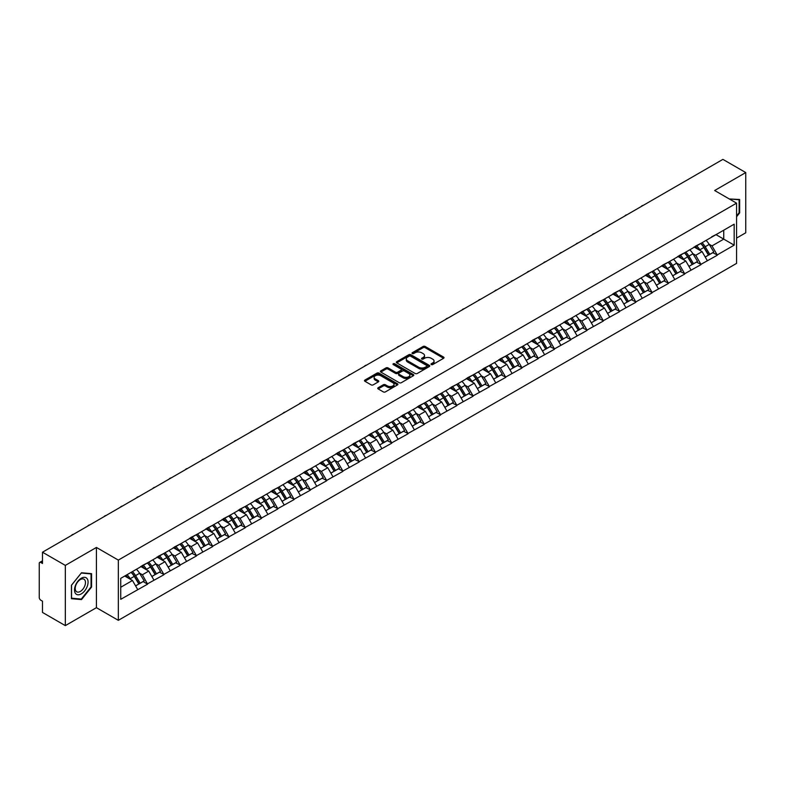 <?xml version="1.0" encoding="UTF-8"?>
<svg xmlns="http://www.w3.org/2000/svg" width="785" height="785" viewBox="0 0 785 785"><rect width="100%" height="100%" fill="white"/><g stroke="black" fill="none" stroke-linecap="round" stroke-linejoin="round"><path stroke-width="1.18" d="M431.289 364.574A1.011 0.589 0 0 0 432.721 364.574L443.603 358.284A1.452 0.834 0 0 0 444.025 357.695A1.452 0.834 0 0 0 443.603 357.106L425.166 346.46A1.452 0.834 0 0 0 423.125 346.46L412.243 352.75A1.011 0.589 0 0 0 413.675 353.574L415.079 352.759A4.631 2.679 0 0 1 421.633 352.759L423.174 353.642A4.631 2.679 0 0 1 424.528 355.536A4.631 2.679 0 0 1 423.174 357.43L421.761 358.245A1.011 0.589 0 0 0 423.193 359.069L424.606 358.254A4.631 2.679 0 0 1 431.161 358.254L432.692 359.147A4.631 2.679 0 0 1 434.056 361.041A4.631 2.679 0 0 1 432.692 362.925L431.289 363.74A1.011 0.589 0 0 0 431.289 364.574L431.289 363.74M378.164 387.731A1.452 0.834 0 0 0 377.742 388.32A1.452 0.834 0 0 0 378.164 388.909L383.335 391.901A1.452 0.834 0 0 0 385.386 391.901L397.465 384.925A1.452 0.834 0 0 0 397.897 384.326A1.452 0.834 0 0 0 397.465 383.737L379.037 373.101A1.452 0.834 0 0 0 376.986 373.101L364.907 380.077A1.452 0.834 0 0 0 364.475 380.666A1.452 0.834 0 0 0 364.907 381.255L371.148 384.866A1.452 0.834 0 0 0 373.199 384.866L378.37 381.873A1.452 0.834 0 0 0 378.792 381.284A1.452 0.834 0 0 0 378.37 380.696L375.269 378.91A3.876 2.237 0 0 1 374.141 377.32A3.876 2.237 0 0 1 376.525 375.259A3.876 2.237 0 0 1 380.754 375.74L392.883 382.746A3.876 2.237 0 0 1 394.021 384.326A3.876 2.237 0 0 1 391.627 386.397A3.876 2.237 0 0 1 387.407 385.916L385.386 384.748A1.452 0.834 0 0 0 383.335 384.748L378.164 387.731L378.164 388.909L383.335 385.945L383.335 384.748M96.418 547.449L65.332 565.396L42.488 552.208L722.906 159.375L745.75 172.563L714.664 190.51L736.565 203.158L118.329 560.097L96.418 547.449L96.418 607.678L118.329 620.327L118.329 560.097M415.186 373.513A1.452 0.834 0 0 0 417.227 373.513L429.316 366.536A1.452 0.834 0 0 0 429.738 365.947A1.452 0.834 0 0 0 429.316 365.349L410.879 354.712A1.452 0.834 0 0 0 408.838 354.712L396.749 361.689A1.452 0.834 0 0 0 396.327 362.277A1.452 0.834 0 0 0 396.749 362.866L415.186 373.513M393.619 364.789A1.011 0.589 0 0 1 394.649 364.927L394.649 363.73L413.391 374.543A1.452 0.834 0 0 1 413.813 375.142A1.452 0.834 0 0 1 413.391 375.73L401.312 382.707A1.452 0.834 0 0 1 399.261 382.707L380.823 372.061L380.823 370.883A1.452 0.834 0 0 0 380.401 371.472A1.452 0.834 0 0 0 380.823 372.061M380.823 370.883L385.994 367.89A1.452 0.834 0 0 1 388.045 367.89L395.522 372.208A1.452 0.834 0 0 0 397.573 372.208L400.998 370.226A1.452 0.834 0 0 0 401.429 369.637A1.452 0.834 0 0 0 400.998 369.048L393.216 364.554A1.011 0.589 0 0 1 394.649 363.73M118.329 620.327L736.565 263.397L736.565 203.158M131.124 572.343A9.881 5.711 -120 0 1 134.51 576.298L139.122 583.903L143.135 581.587L147.59 584.158L142.379 574.767L139.485 573.099M147.59 584.158L120.733 599.308L120.733 578.349L734.171 224.176L734.171 245.146L717.215 254.929L712.005 245.891L709.11 244.223M700.75 243.478A9.881 5.711 -120 0 1 704.135 247.432L708.747 255.037L712.76 252.721L717.215 254.929M717.215 255.292L700.946 264.329L695.726 255.292L692.831 253.624M684.481 252.868A9.881 5.711 -120 0 1 687.866 256.823L692.468 264.437L696.481 262.111L700.946 264.329M700.946 264.682L684.667 273.72L679.447 264.682L676.562 263.014M668.202 262.268A9.881 5.711 -120 0 1 671.587 266.223L676.189 273.828L680.212 271.512L684.667 273.72M684.667 274.083L668.388 283.12L663.178 274.083L660.283 272.415M651.923 271.659A9.881 5.711 -120 0 1 655.308 275.623L659.92 283.228L663.933 280.902L668.388 283.12M668.388 283.483L652.119 292.511L646.899 283.483L644.014 281.815M635.654 281.059A9.881 5.711 -120 0 1 639.039 285.014L643.641 292.619L647.664 290.303L652.119 292.511M652.119 292.874L635.84 301.911L630.63 292.874L627.735 291.206M619.375 290.45A9.881 5.711 -120 0 1 622.76 294.414L627.372 302.019L631.385 299.703L635.84 301.911M635.84 302.274L619.571 311.311L614.351 302.274L611.456 300.606M603.106 299.85A9.881 5.711 -120 0 1 606.491 303.805L611.093 311.409L615.106 309.094L619.571 311.311M619.571 311.665L603.292 320.702L598.072 311.665L595.187 309.997M586.827 309.251A9.881 5.711 -120 0 1 590.212 313.205L594.824 320.81L598.837 318.494L603.292 320.702M603.292 321.065L587.013 330.102L581.803 321.065L578.908 319.397M570.558 318.641A9.881 5.711 -120 0 1 573.933 322.596L578.545 330.21L582.558 327.885L587.013 330.102M587.013 330.465L570.744 339.493L565.524 330.465L562.639 328.787M554.279 328.042A9.881 5.711 -120 0 1 557.664 331.996L562.266 339.601L566.289 337.285L570.744 339.493M570.744 339.856L554.465 348.893L549.255 339.856L546.36 338.188M538 337.432A9.881 5.711 -120 0 1 541.385 341.397L545.997 349.001L550.01 346.676L554.465 348.893M554.465 349.256L538.196 358.284L532.976 349.256L530.081 347.588M521.731 346.833A9.881 5.711 -120 0 1 525.116 350.787L529.718 358.392L533.731 356.076L538.196 358.284M538.196 358.647L521.917 367.684L516.697 358.647L513.812 356.979M505.452 356.233A9.881 5.711 -120 0 1 508.837 360.187L513.449 367.792L517.462 365.476L521.917 367.684M521.917 368.047L505.638 377.085L500.428 368.047L497.533 366.379M489.183 365.624A9.881 5.711 -120 0 1 492.558 369.578L497.17 377.192L501.183 374.867L505.638 377.085M505.638 377.438L489.369 386.475L484.149 377.438L481.264 375.77M472.904 375.024A9.881 5.711 -120 0 1 476.289 378.978L480.891 386.583L484.914 384.267L489.369 386.475M489.369 386.838L473.09 395.875L467.88 386.838L464.985 385.17M456.625 384.414A9.881 5.711 -120 0 1 460.01 388.379L464.622 395.983L468.635 393.658L473.09 395.875M473.09 396.239L456.821 405.266L451.601 396.239L448.716 394.57M440.356 393.815A9.881 5.711 -120 0 1 443.741 397.769L448.343 405.374L452.356 403.058L456.821 405.266M456.821 405.629L440.542 414.666L435.322 405.629L432.437 403.961M424.077 403.205A9.881 5.711 -120 0 1 427.462 407.17L432.074 414.774L436.087 412.459L440.542 414.666M440.542 415.029L424.263 424.067L419.053 415.029L416.158 413.361M407.808 412.606A9.881 5.711 -120 0 1 411.183 416.56L415.795 424.165L419.808 421.849L424.263 424.067M424.263 424.42L407.994 433.457L402.774 424.42L399.889 422.752M391.529 422.006A9.881 5.711 -120 0 1 394.914 425.961L399.516 433.565L403.539 431.25L407.994 433.457M407.994 433.82L391.715 442.858L386.505 433.82L383.61 432.152M375.25 431.397A9.881 5.711 -120 0 1 378.635 435.351L383.247 442.966L387.26 440.64L391.715 442.858M391.715 443.211L375.446 452.248L370.226 443.211L367.341 441.543M358.98 440.797A9.881 5.711 -120 0 1 362.366 444.752L366.968 452.356L370.991 450.04L375.446 452.248M375.446 452.611L359.167 461.649L353.947 452.611L351.062 450.943M342.702 450.188A9.881 5.711 -120 0 1 346.087 454.152L350.699 461.757L354.712 459.431L359.167 461.649M359.167 462.012L342.888 471.039L337.678 462.012L334.783 460.344M326.432 459.588A9.881 5.711 -120 0 1 329.808 463.542L334.42 471.147L338.433 468.831L342.888 471.039M342.888 471.402L326.619 480.44L321.399 471.402L318.514 469.734M310.153 468.988A9.881 5.711 -120 0 1 313.539 472.943L318.141 480.548L322.164 478.232L326.619 480.44M326.619 480.803L310.34 489.84L305.129 480.803L302.235 479.135M293.875 478.379A9.881 5.711 -120 0 1 297.26 482.333L301.872 489.948L305.885 487.622L310.34 489.84M310.34 490.193L294.071 499.231L288.851 490.193L285.966 488.525M277.605 487.779A9.881 5.711 -120 0 1 280.991 491.734L285.593 499.338L289.616 497.023L294.071 499.231M294.071 499.594L277.792 508.631L272.572 499.594L269.687 497.925M261.326 497.17A9.881 5.711 -120 0 1 264.712 501.124L269.324 508.739L273.337 506.413L277.792 508.631M277.792 508.994L261.523 518.021L256.302 508.994L253.408 507.326M245.057 506.57A9.881 5.711 -120 0 1 248.443 510.525L253.045 518.129L257.058 515.814L261.523 518.021M261.523 518.385L245.244 527.422L240.024 518.385L237.139 516.716M228.778 515.961A9.881 5.711 -120 0 1 232.164 519.925L236.766 527.53L240.789 525.214L245.244 527.422M245.244 527.785L228.965 536.812L223.754 527.785L220.86 526.117M212.499 525.361A9.881 5.711 -120 0 1 215.885 529.316L220.497 536.92L224.51 534.605L228.965 536.812M228.965 537.176L212.696 546.213L207.475 537.176L204.591 535.507M196.23 534.762A9.881 5.711 -120 0 1 199.616 538.716L204.218 546.321L208.241 544.005L212.696 546.213M212.696 546.576L196.417 555.613L191.206 546.576L188.312 544.908M179.951 544.152A9.881 5.711 -120 0 1 183.337 548.107L187.949 555.721L191.962 553.396L196.417 555.613M196.417 555.966L180.148 565.004L174.927 555.966L172.033 554.298M163.682 553.553A9.881 5.711 -120 0 1 167.068 557.507L171.67 565.112L175.683 562.796L180.148 565.004M180.148 565.367L163.869 574.404L158.649 565.367L155.764 563.699M147.403 562.943A9.881 5.711 -120 0 1 150.789 566.907L155.391 574.512L159.414 572.187L163.869 574.404M163.869 574.767L147.59 583.795M142.065 565.671L147.59 562.835M142.379 574.767L148.738 571.087L140.711 566.456M153.958 580.125L148.738 571.087M158.335 556.271L163.869 553.445M158.649 565.367L165.017 561.697L156.98 557.056M170.227 570.724L165.017 561.697M174.613 546.88L180.148 544.044M174.927 555.966L181.286 552.297L173.259 547.655M186.506 561.334L181.286 552.297M190.892 537.48L196.417 534.644M191.206 546.576L197.565 542.896L189.528 538.265M202.785 551.933L197.565 542.896M207.161 528.079L212.696 525.253M207.475 537.176L213.844 533.506L205.807 528.864M219.054 542.543L213.844 533.506M223.44 518.689L228.965 515.853M223.754 527.785L230.113 524.105L222.086 519.474M235.333 533.143L230.113 524.105M239.71 509.288L245.244 506.462M240.024 518.385L246.392 514.715L238.355 510.073M251.602 523.742L246.392 514.715M255.988 499.898L261.523 497.062M256.302 508.994L262.661 505.314L254.634 500.673M267.881 514.352L262.661 505.314M272.267 490.497L277.792 487.671M272.572 499.594L278.94 495.924L270.903 491.282M284.16 504.951L278.94 495.924M288.537 481.097L294.071 478.271M288.851 490.193L295.219 486.523L287.182 481.882M300.429 495.561L295.219 486.523M304.815 471.707L310.34 468.871M305.129 480.803L311.488 477.123L303.461 472.491M316.708 486.16L311.488 477.123M321.085 462.306L326.619 459.48M321.399 471.402L327.767 467.732L319.73 463.091M332.977 476.77L327.767 467.732M337.364 452.916L342.888 450.08M337.678 462.012L344.036 458.332L336.009 453.701M349.256 467.369L344.036 458.332M353.642 443.515L359.167 440.689M353.947 452.611L360.315 448.941L352.279 444.3M365.535 457.969L360.315 448.941M369.912 434.125L375.446 431.289M370.226 443.211L376.594 439.541L368.558 434.9M381.804 448.578L376.594 439.541M386.191 424.724L391.715 421.888M386.505 433.82L392.863 430.141L384.836 425.509M398.083 439.178L392.863 430.141M402.46 415.324L407.994 412.498M402.774 424.42L409.142 420.75L401.106 416.109M414.352 429.787L409.142 420.75M418.739 405.933L424.263 403.097M419.053 415.029L425.411 411.35L417.385 406.718M430.631 420.387L425.411 411.35M435.018 396.533L440.542 393.707M435.322 405.629L441.69 401.959L433.654 397.318M446.91 410.987L441.69 401.959M451.287 387.142L456.821 384.307M451.601 396.239L457.969 392.559L449.933 387.918M463.179 401.596L457.969 392.559M467.566 377.742L473.09 374.916M467.88 386.838L474.238 383.168L466.202 378.527M479.458 392.196L474.238 383.168M483.835 368.351L489.369 365.516M484.149 377.438L490.517 373.768L482.481 369.127M495.727 382.805L490.517 373.768M500.114 358.951L505.638 356.115M500.428 368.047L506.786 364.368L498.76 359.736M512.006 373.405L506.786 364.368M516.393 349.551L521.917 346.725M516.697 358.647L523.065 354.977L515.029 350.336M528.285 364.014L523.065 354.977M532.662 340.16L538.196 337.324M532.976 349.256L539.344 345.577L531.308 340.945M544.554 354.614L539.344 345.577M548.941 330.76L554.465 327.934M549.255 339.856L555.613 336.186L547.577 331.545M560.833 345.214L555.613 336.186M565.21 321.369L570.744 318.533M565.524 330.465L571.892 326.786L563.856 322.144M577.103 335.823L571.892 326.786M581.489 311.969L587.013 309.143M581.803 321.065L588.161 317.395L580.135 312.754M593.381 326.423L588.161 317.395M597.758 302.568L603.292 299.742M598.072 311.665L604.44 307.995L596.404 303.353M609.66 317.032L604.44 307.995M614.037 293.178L619.571 290.342M614.351 302.274L620.719 298.594L612.683 293.963M625.93 307.632L620.719 298.594M630.316 283.777L635.84 280.951M630.63 292.874L636.988 289.204L628.952 284.562M642.208 298.241L636.988 289.204M646.585 274.387L652.119 271.551M646.899 283.483L653.267 279.803L645.231 275.172M658.478 288.841L653.267 279.803M662.864 264.987L668.388 262.161M663.178 274.083L669.536 270.413L661.51 265.772M674.757 279.44L669.536 270.413M679.133 255.596L684.667 252.76M679.447 264.682L685.815 261.012L677.779 256.371M691.035 270.05L685.815 261.012M695.412 246.196L700.946 243.36M695.726 255.292L702.094 251.612L694.058 246.981M707.305 260.649L702.094 251.612M711.691 236.795L717.215 233.969M712.005 245.891L723.741 239.121L723.741 230.201L734.171 224.176M716.018 234.656L734.171 245.146M736.565 238.09L745.75 232.792L745.75 172.563M65.332 565.396L65.332 625.625L42.488 612.437L42.488 601.173L40.81 600.211A2.218 1.276 -120 0 1 39.25 597.503L39.25 563.414A2.218 1.276 -120 0 1 39.711 562.394A2.218 1.276 -120 0 1 40.81 562.502L42.488 563.473L42.488 552.208M65.332 625.625L96.418 607.678M120.733 587.259L132.469 580.488L124.746 576.033M137.679 589.525L132.469 580.488M703.909 247.609L704.42 247.903M687.631 256.999L688.151 257.303M671.361 266.4L671.872 266.694M655.082 275.8L655.603 276.094M638.804 285.19L639.324 285.495M622.534 294.591L623.054 294.885M606.255 303.981L606.776 304.286M589.986 313.382L590.497 313.676M573.707 322.772L574.227 323.077M557.428 332.173L557.949 332.467M541.159 341.573L541.679 341.867M524.88 350.964L525.401 351.268M508.611 360.364L509.122 360.658M492.332 369.755L492.852 370.059M476.063 379.155L476.573 379.449M459.784 388.555L460.304 388.85M443.505 397.946L444.025 398.25M427.236 407.346L427.746 407.641M410.957 416.737L411.477 417.041M394.688 426.137L395.198 426.432M378.409 435.528L378.929 435.832M362.13 444.928L362.65 445.223M345.861 454.329L346.371 454.623M329.582 463.719L330.102 464.023M313.313 473.12L313.823 473.414M297.034 482.51L297.554 482.814M280.755 491.91L281.275 492.205M264.486 501.311L264.996 501.605M248.207 510.701L248.727 510.996M231.938 520.102L232.448 520.396M215.659 529.492L216.179 529.796M199.38 538.893L199.9 539.187M183.111 548.283L183.621 548.587M166.832 557.684L167.352 557.978M150.563 567.084L151.073 567.378M134.284 576.475L134.804 576.779M736.565 216.738L739.647 212.912L739.647 199.488L729.285 198.958M91.57 573.649L81.503 572.756L71.435 585.276L71.435 598.7L81.503 599.603L91.57 587.072L91.57 573.649M431.691 364.711L432.692 364.132A4.631 2.679 0 0 0 434.056 362.238L434.056 361.041M424.528 355.536L424.528 356.743A4.631 2.679 0 0 1 423.174 358.637L422.173 359.216M443.584 358.303L425.166 347.667A1.452 0.834 0 0 0 423.125 347.667L412.645 353.711M429.316 365.349L429.316 366.536L410.879 355.919A1.452 0.834 0 0 0 408.838 355.919L396.768 362.876L396.749 361.689M426.755 366.359A1.011 0.589 0 0 0 426.755 365.525L410.575 356.184A1.011 0.589 0 0 0 409.142 356.184L407.66 357.047A4.631 2.679 0 0 0 406.296 358.941A4.631 2.679 0 0 0 407.66 360.825L418.719 367.213A4.631 2.679 0 0 0 425.274 367.213L426.755 366.359L426.755 367.566A1.011 0.589 0 0 0 427.05 367.144L427.05 365.947M406.296 358.941L406.296 360.138A4.631 2.679 0 0 0 407.66 362.032L407.66 360.825M426.755 367.566L425.274 368.42A4.631 2.679 0 0 1 418.719 368.42L407.66 362.032M380.843 372.07L385.994 369.097L385.994 367.89M401.429 369.637L401.429 370.844A1.452 0.834 0 0 1 400.998 371.433L397.573 373.415A1.452 0.834 0 0 1 395.522 373.415L388.045 369.097A1.452 0.834 0 0 0 385.994 369.097M394.649 364.927L413.371 375.74M403.284 376.692A3.876 2.237 0 0 0 407.503 377.173A3.876 2.237 0 0 0 409.888 375.112A3.876 2.237 0 0 0 408.759 373.523L404.481 371.06A1.452 0.834 0 0 0 402.43 371.06L399.006 373.042A1.452 0.834 0 0 0 398.584 373.631A1.452 0.834 0 0 0 399.006 374.219L403.284 376.692L403.284 377.889A3.876 2.237 0 0 0 407.503 378.38A3.876 2.237 0 0 0 409.888 376.309L409.888 375.112M398.584 373.631L398.584 374.837A1.452 0.834 0 0 0 399.006 375.426L399.006 374.219M403.284 377.889L399.006 375.426M394.021 384.326L394.021 385.533A3.876 2.237 0 0 1 391.627 387.604A3.876 2.237 0 0 1 387.407 387.113L385.386 385.945A1.452 0.834 0 0 0 383.335 385.945M374.141 377.32L374.141 378.527A3.876 2.237 0 0 0 375.269 380.107L375.269 378.91M378.35 381.893L375.269 380.107M397.465 383.737L397.465 384.925L379.037 374.298A1.452 0.834 0 0 0 376.986 374.298L364.927 381.265L364.907 380.077M739.127 212.607L739.647 212.912M91.05 586.778L91.57 587.072M80.443 598.984L81.503 599.603M643.288 205.336A3.395 1.962 0 0 0 641.119 206.592M706.049 240.416A12.099 6.986 60 0 1 709.218 244.4L705.205 246.725A12.099 6.986 -120 0 0 702.035 242.732M705.205 246.725L709.807 254.33L713.83 252.014L709.218 244.4M708.747 255.037L709.807 254.33M712.76 252.721L713.83 252.014M695.117 246.362A9.881 5.711 60 0 1 697.845 249.169M696.658 245.833A12.099 6.986 60 0 1 699.827 249.826L700.289 250.572M705.234 257.068L708.453 255.115L703.851 247.501A12.099 6.986 -120 0 0 700.671 243.517M708.453 255.115L705.195 256.989M627.019 214.727A3.395 1.962 0 0 0 624.84 215.983M689.77 249.816A12.099 6.986 60 0 1 692.939 253.8L688.926 256.116A12.099 6.986 -120 0 0 685.756 252.132M688.926 256.116L693.538 263.721L697.551 261.405L692.939 253.8M692.468 264.437L693.538 263.721M696.481 262.111L697.551 261.405M678.839 255.763A9.881 5.711 60 0 1 681.566 258.559M680.389 255.233A12.099 6.986 60 0 1 683.558 259.217L684.01 259.972M688.955 266.458L692.174 264.506L687.572 256.901A12.099 6.986 -120 0 0 684.402 252.917M692.174 264.506L688.916 266.39M610.74 224.127A3.395 1.962 0 0 0 608.571 225.383M673.501 259.207A12.099 6.986 60 0 1 676.67 263.191L672.657 265.516A12.099 6.986 -120 0 0 669.477 261.523M672.657 265.516L677.259 273.121L681.272 270.805L676.67 263.191M676.189 273.828L677.259 273.121M680.212 271.512L681.272 270.805M662.569 265.163A9.881 5.711 60 0 1 665.288 267.96M664.11 264.633A12.099 6.986 60 0 1 667.279 268.617L667.731 269.363M672.686 275.859L675.905 273.906L671.293 266.301A12.099 6.986 -120 0 0 668.123 262.308M675.905 273.906L672.647 275.79M594.471 233.518A3.395 1.962 0 0 0 592.292 234.774M657.222 268.607A12.099 6.986 60 0 1 660.391 272.591L656.378 274.907A12.099 6.986 -120 0 0 653.208 270.923M656.378 274.907L660.98 282.522L665.003 280.196L660.391 272.591M659.92 283.228L660.98 282.522M663.933 280.902L665.003 280.196M646.29 274.554A9.881 5.711 60 0 1 649.018 277.35M647.831 274.024A12.099 6.986 60 0 1 651 278.018L651.462 278.763M656.407 285.249L659.626 283.297L655.024 275.692A12.099 6.986 -120 0 0 651.854 271.708M659.626 283.297L656.368 285.181M578.192 242.918A3.395 1.962 0 0 0 576.023 244.174M640.952 277.998A12.099 6.986 60 0 1 644.122 281.992L640.099 284.307A12.099 6.986 -120 0 0 636.929 280.323M640.099 284.307L644.711 291.912L648.724 289.596L644.122 281.992M643.641 292.619L644.711 291.912M647.664 290.303L648.724 289.596M630.012 283.954A9.881 5.711 60 0 1 632.739 286.751M631.562 283.424A12.099 6.986 60 0 1 634.731 287.408L635.183 288.164M640.138 294.65L643.357 292.697L638.745 285.092A12.099 6.986 -120 0 0 635.575 281.099M643.357 292.697L640.099 294.581M561.923 252.309A3.395 1.962 0 0 0 559.744 253.565M624.674 287.398A12.099 6.986 60 0 1 627.843 291.382L623.83 293.708A12.099 6.986 -120 0 0 620.66 289.714M623.83 293.708L628.432 301.312L632.455 298.987L627.843 291.382M627.372 302.019L628.432 301.312M631.385 299.703L632.455 298.987M613.742 293.345A9.881 5.711 60 0 1 616.47 296.141M615.283 292.815A12.099 6.986 60 0 1 618.452 296.808L618.914 297.554M623.859 304.04L627.078 302.097L622.476 294.483A12.099 6.986 -120 0 0 619.296 290.499M627.078 302.097L623.82 303.972M729.304 198.968L739.127 199.763L739.127 212.764L736.565 215.944M738.479 199.38L739.127 199.763M75.419 593.362A9.587 5.534 120 0 0 84.682 590.879A9.587 5.534 120 0 0 87.164 578.751A9.587 5.534 120 0 0 77.901 581.234A9.587 5.534 120 0 0 75.419 593.362M75.9 591.036A7.261 4.19 120 0 0 76.714 591.792A7.261 4.19 120 0 0 83.465 588.407A7.261 4.19 120 0 0 84.79 579.978A7.261 4.19 120 0 0 83.975 579.222A7.261 4.19 120 0 0 77.215 582.607A7.261 4.19 120 0 0 75.9 591.036M81.297 573.05L91.05 573.923L91.05 586.925L81.297 599.063L71.543 598.19L71.543 585.188L81.297 573.05M90.403 573.55L91.05 573.923M545.644 261.709A3.395 1.962 0 0 0 543.465 262.965M608.395 296.789A12.099 6.986 60 0 1 611.574 300.783L607.551 303.098A12.099 6.986 -120 0 0 604.381 299.114M607.551 303.098L612.163 310.703L616.176 308.387L611.574 300.783M611.093 311.409L612.163 310.703M615.106 309.094L616.176 308.387M597.463 302.745A9.881 5.711 60 0 1 600.191 305.542M599.014 302.215A12.099 6.986 60 0 1 602.183 306.199L602.635 306.955M607.58 313.441L610.799 311.488L606.197 303.883A12.099 6.986 -120 0 0 603.027 299.899M610.799 311.488L607.541 313.372M529.365 271.11A3.395 1.962 0 0 0 527.196 272.366M592.125 306.189A12.099 6.986 60 0 1 595.295 310.173L591.282 312.499A12.099 6.986 -120 0 0 588.102 308.505M591.282 312.499L595.884 320.103L599.897 317.788L595.295 310.173M594.824 320.81L595.884 320.103M598.837 318.494L599.897 317.788M581.194 312.145A9.881 5.711 60 0 1 583.912 314.942M582.735 311.616A12.099 6.986 60 0 1 585.904 315.599L586.356 316.345M591.311 322.841L594.53 320.888L589.918 313.284A12.099 6.986 -120 0 0 586.748 309.29M594.53 320.888L591.272 322.763M513.096 280.5A3.395 1.962 0 0 0 510.917 281.756M575.847 315.59A12.099 6.986 60 0 1 579.016 319.573L575.003 321.889A12.099 6.986 -120 0 0 571.833 317.905M575.003 321.889L579.615 329.504L583.628 327.178L579.016 319.573M578.545 330.21L579.615 329.504M582.558 327.885L583.628 327.178M564.915 321.536A9.881 5.711 60 0 1 567.643 324.333M566.456 321.006A12.099 6.986 60 0 1 569.625 324.99L570.087 325.746M575.032 332.232L578.251 330.279L573.649 322.674A12.099 6.986 -120 0 0 570.479 318.69M578.251 330.279L574.993 332.163M496.817 289.9A3.395 1.962 0 0 0 494.648 291.156M559.577 324.98A12.099 6.986 60 0 1 562.747 328.974L558.724 331.29A12.099 6.986 -120 0 0 555.554 327.306M558.724 331.29L563.336 338.894L567.349 336.579L562.747 328.974M562.266 339.601L563.336 338.894M566.289 337.285L567.349 336.579M548.636 330.936A9.881 5.711 60 0 1 551.364 333.733M550.187 330.406A12.099 6.986 60 0 1 553.356 334.39L553.808 335.136M558.763 341.632L561.981 339.679L557.37 332.075A12.099 6.986 -120 0 0 554.2 328.081M561.981 339.679L558.724 341.563M480.548 299.291A3.395 1.962 0 0 0 478.369 300.547M543.298 334.381A12.099 6.986 60 0 1 546.468 338.364L542.455 340.68A12.099 6.986 -120 0 0 539.285 336.696M542.455 340.68L547.057 348.295L551.08 345.969L546.468 338.364M545.997 349.001L547.057 348.295M550.01 346.676L551.08 345.969M532.367 340.327A9.881 5.711 60 0 1 535.095 343.123M533.908 339.797A12.099 6.986 60 0 1 537.077 343.791L537.539 344.536M542.484 351.023L545.703 349.07L541.101 341.465A12.099 6.986 -120 0 0 537.921 337.481M545.703 349.07L542.445 350.954M464.269 308.691A3.395 1.962 0 0 0 462.09 309.947M527.02 343.771A12.099 6.986 60 0 1 530.199 347.765L526.176 350.081A12.099 6.986 -120 0 0 523.006 346.097M526.176 350.081L530.788 357.685L534.801 355.37L530.199 347.765M529.718 358.392L530.788 357.685M533.731 356.076L534.801 355.37M516.088 349.727A9.881 5.711 60 0 1 518.816 352.524M517.639 349.197A12.099 6.986 60 0 1 520.808 353.181L521.26 353.937M526.205 360.423L529.433 358.47L524.822 350.866A12.099 6.986 -120 0 0 521.652 346.882M529.433 358.47L526.166 360.354M447.99 318.092A3.395 1.962 0 0 0 445.821 319.338M510.75 353.171A12.099 6.986 60 0 1 513.92 357.155L509.907 359.481A12.099 6.986 -120 0 0 506.737 355.487M509.907 359.481L514.509 367.086L518.522 364.76L513.92 357.155M513.449 367.792L514.509 367.086M517.462 365.476L518.522 364.76M499.819 359.118A9.881 5.711 60 0 1 502.537 361.914M501.36 358.588A12.099 6.986 60 0 1 504.529 362.582L504.981 363.327M509.936 369.813L513.154 367.871L508.543 360.256A12.099 6.986 -120 0 0 505.373 356.272M513.154 367.871L509.897 369.745M431.721 327.482A3.395 1.962 0 0 0 429.542 328.738M494.471 362.572A12.099 6.986 60 0 1 497.641 366.556L493.628 368.872A12.099 6.986 -120 0 0 490.458 364.888M493.628 368.872L498.239 376.476L502.253 374.16L497.641 366.556M497.17 377.192L498.239 376.476M501.183 374.867L502.253 374.16M483.54 368.518A9.881 5.711 60 0 1 486.268 371.315M485.081 367.988A12.099 6.986 60 0 1 488.25 371.972L488.712 372.728M493.657 379.214L496.876 377.261L492.274 369.656A12.099 6.986 -120 0 0 489.104 365.673M496.876 377.261L493.618 379.145M415.442 336.883A3.395 1.962 0 0 0 413.273 338.139M478.202 371.962A12.099 6.986 60 0 1 481.372 375.946L477.349 378.272A12.099 6.986 -120 0 0 474.179 374.278M477.349 378.272L481.961 385.877L485.974 383.561L481.372 375.946M480.891 386.583L481.961 385.877M484.914 384.267L485.974 383.561M467.261 377.919A9.881 5.711 60 0 1 469.989 380.715M468.812 377.389A12.099 6.986 60 0 1 471.981 381.373L472.433 382.118M477.388 388.614L480.606 386.662L475.995 379.057A12.099 6.986 -120 0 0 472.825 375.063M480.606 386.662L477.349 388.546M399.173 346.273A3.395 1.962 0 0 0 396.994 347.529M461.923 381.363A12.099 6.986 60 0 1 465.093 385.347L461.08 387.662A12.099 6.986 -120 0 0 457.91 383.679M461.08 387.662L465.682 395.277L469.705 392.951L465.093 385.347M464.622 395.983L465.682 395.277M468.635 393.658L469.705 392.951M450.992 387.309A9.881 5.711 60 0 1 453.72 390.106M452.533 386.779A12.099 6.986 60 0 1 455.702 390.763L456.163 391.519M461.109 398.005L464.327 396.052L459.725 388.447A12.099 6.986 -120 0 0 456.556 384.464M464.327 396.052L461.07 397.936M382.894 355.674A3.395 1.962 0 0 0 380.715 356.93M445.644 390.753A12.099 6.986 60 0 1 448.824 394.747L444.801 397.063A12.099 6.986 -120 0 0 441.631 393.079M444.801 397.063L449.412 404.667L453.426 402.352L448.824 394.747M448.343 405.374L449.412 404.667M452.356 403.058L453.426 402.352M434.713 396.71A9.881 5.711 60 0 1 437.441 399.506M436.264 396.18A12.099 6.986 60 0 1 439.433 400.164L439.885 400.909M444.83 407.405L448.058 405.452L443.447 397.848A12.099 6.986 -120 0 0 440.277 393.854M448.058 405.452L444.791 407.337M366.615 365.064A3.395 1.962 0 0 0 364.446 366.32M429.375 400.154A12.099 6.986 60 0 1 432.545 404.138L428.531 406.463A12.099 6.986 -120 0 0 425.362 402.469M428.531 406.463L433.134 414.068L437.157 411.742L432.545 404.138M432.074 414.774L433.134 414.068M436.087 412.459L437.157 411.742M418.444 406.1A9.881 5.711 60 0 1 421.162 408.897M419.985 405.57A12.099 6.986 60 0 1 423.154 409.564L423.606 410.31M428.561 416.796L431.779 414.853L427.168 407.238A12.099 6.986 -120 0 0 423.998 403.254M431.779 414.853L428.522 416.727M350.346 374.465A3.395 1.962 0 0 0 348.167 375.721M413.096 409.544A12.099 6.986 60 0 1 416.266 413.538L412.253 415.854A12.099 6.986 -120 0 0 409.083 411.87M412.253 415.854L416.864 423.458L420.878 421.143L416.266 413.538M415.795 424.165L416.864 423.458M419.808 421.849L420.878 421.143M402.165 415.5A9.881 5.711 60 0 1 404.893 418.297M403.706 414.971A12.099 6.986 60 0 1 406.885 418.954L407.337 419.71M412.282 426.196L415.5 424.243L410.898 416.639A12.099 6.986 -120 0 0 407.729 412.655M415.5 424.243L412.243 426.127M334.067 383.865A3.395 1.962 0 0 0 331.898 385.121M396.827 418.945A12.099 6.986 60 0 1 399.997 422.929L395.974 425.254A12.099 6.986 -120 0 0 392.804 421.26M395.974 425.254L400.585 432.859L404.599 430.543L399.997 422.929M399.516 433.565L400.585 432.859M403.539 431.25L404.599 430.543M385.886 424.901A9.881 5.711 60 0 1 388.614 427.697M387.437 424.361A12.099 6.986 60 0 1 390.606 428.355L391.058 429.101M396.013 435.596L399.231 433.644L394.62 426.029A12.099 6.986 -120 0 0 391.45 422.045M399.231 433.644L395.974 435.518M317.797 393.256A3.395 1.962 0 0 0 315.619 394.512M380.548 428.345A12.099 6.986 60 0 1 383.718 432.329L379.704 434.645A12.099 6.986 -120 0 0 376.535 430.661M379.704 434.645L384.307 442.249L388.33 439.934L383.718 432.329M383.247 442.966L384.307 442.249M387.26 440.64L388.33 439.934M369.617 434.291A9.881 5.711 60 0 1 372.345 437.088M371.158 433.762A12.099 6.986 60 0 1 374.327 437.745L374.788 438.501M379.734 444.987L382.952 443.034L378.35 435.43A12.099 6.986 -120 0 0 375.181 431.446M382.952 443.034L379.695 444.918M301.518 402.656A3.395 1.962 0 0 0 299.34 403.912M364.279 437.736A12.099 6.986 60 0 1 367.449 441.729L363.426 444.045A12.099 6.986 -120 0 0 360.256 440.061M363.426 444.045L368.037 451.65L372.051 449.334L367.449 441.729M366.968 452.356L368.037 451.65M370.991 450.04L372.051 449.334M353.338 443.692A9.881 5.711 60 0 1 356.066 446.488M354.889 443.162A12.099 6.986 60 0 1 358.058 447.146L358.51 447.892M363.465 454.387L366.683 452.435L362.071 444.83A12.099 6.986 -120 0 0 358.902 440.836M366.683 452.435L363.416 454.319M285.24 412.046A3.395 1.962 0 0 0 283.071 413.302M348 447.136A12.099 6.986 60 0 1 351.17 451.12L347.156 453.436A12.099 6.986 -120 0 0 343.987 449.452M347.156 453.436L351.759 461.05L355.782 458.725L351.17 451.12M350.699 461.757L351.759 461.05M354.712 459.431L355.782 458.725M337.069 453.082A9.881 5.711 60 0 1 339.797 455.879M338.61 452.552A12.099 6.986 60 0 1 341.779 456.546L342.231 457.292M347.186 463.778L350.404 461.825L345.792 454.221A12.099 6.986 -120 0 0 342.623 450.237M350.404 461.825L347.147 463.709M268.97 421.447A3.395 1.962 0 0 0 266.792 422.703M331.721 456.527A12.099 6.986 60 0 1 334.891 460.52L330.877 462.836A12.099 6.986 -120 0 0 327.708 458.852M330.877 462.836L335.489 470.441L339.503 468.125L334.891 460.52M334.42 471.147L335.489 470.441M338.433 468.831L339.503 468.125M320.79 462.483A9.881 5.711 60 0 1 323.518 465.279M322.331 461.953A12.099 6.986 60 0 1 325.51 465.937L325.961 466.692M330.907 473.178L334.125 471.226L329.523 463.621A12.099 6.986 -120 0 0 326.354 459.627M334.125 471.226L330.868 473.11M252.691 430.847A3.395 1.962 0 0 0 250.523 432.093M315.452 465.927A12.099 6.986 60 0 1 318.622 469.911L314.599 472.236A12.099 6.986 -120 0 0 311.429 468.243M314.599 472.236L319.21 479.841L323.224 477.515L318.622 469.911M318.141 480.548L319.21 479.841M322.164 478.232L323.224 477.515M304.511 471.873A9.881 5.711 60 0 1 307.239 474.67M306.062 471.343A12.099 6.986 60 0 1 309.231 475.337L309.683 476.083M314.638 482.569L317.856 480.626L313.244 473.012A12.099 6.986 -120 0 0 310.075 469.028M317.856 480.626L314.599 482.5M236.422 440.238A3.395 1.962 0 0 0 234.244 441.494M299.173 475.327A12.099 6.986 60 0 1 302.343 479.311L298.329 481.627A12.099 6.986 -120 0 0 295.16 477.643M298.329 481.627L302.932 489.232L306.955 486.916L302.343 479.311M301.872 489.948L302.932 489.232M305.885 487.622L306.955 486.916M288.242 481.274A9.881 5.711 60 0 1 290.97 484.07M289.783 480.744A12.099 6.986 60 0 1 292.952 484.728L293.413 485.483M298.359 491.969L301.577 490.017L296.975 482.412A12.099 6.986 -120 0 0 293.806 478.428M301.577 490.017L298.32 491.901M220.143 449.638A3.395 1.962 0 0 0 217.965 450.894M282.904 484.718A12.099 6.986 60 0 1 286.074 488.702L282.05 491.027A12.099 6.986 -120 0 0 278.881 487.034M282.05 491.027L286.662 498.632L290.676 496.316L286.074 488.702M285.593 499.338L286.662 498.632M289.616 497.023L290.676 496.316M271.963 490.674A9.881 5.711 60 0 1 274.691 493.471M273.514 490.144A12.099 6.986 60 0 1 276.683 494.128L277.134 494.874M282.09 501.37L285.308 499.417L280.696 491.812A12.099 6.986 -120 0 0 277.527 487.819M285.308 499.417L282.041 501.301M203.864 459.029A3.395 1.962 0 0 0 201.696 460.285M266.625 494.118A12.099 6.986 60 0 1 269.795 498.102L265.781 500.418A12.099 6.986 -120 0 0 262.612 496.434M265.781 500.418L270.383 508.032L274.407 505.707L269.795 498.102M269.324 508.739L270.383 508.032M273.337 506.413L274.407 505.707M255.694 500.065A9.881 5.711 60 0 1 258.422 502.861M257.235 499.535A12.099 6.986 60 0 1 260.404 503.519L260.855 504.274M265.811 510.76L269.029 508.808L264.427 501.203A12.099 6.986 -120 0 0 261.248 497.219M269.029 508.808L265.772 510.692M187.595 468.429A3.395 1.962 0 0 0 185.417 469.685M250.346 503.509A12.099 6.986 60 0 1 253.516 507.502L249.502 509.818A12.099 6.986 -120 0 0 246.333 505.834M249.502 509.818L254.114 517.423L258.128 515.107L253.516 507.502M253.045 518.129L254.114 517.423M257.058 515.814L258.128 515.107M239.415 509.465A9.881 5.711 60 0 1 242.143 512.262M240.956 508.935A12.099 6.986 60 0 1 244.135 512.919L244.586 513.665M249.532 520.161L252.75 518.208L248.148 510.603A12.099 6.986 -120 0 0 244.979 506.61M252.75 518.208L249.493 520.092M171.316 477.82A3.395 1.962 0 0 0 169.148 479.076M234.077 512.909A12.099 6.986 60 0 1 237.247 516.893L233.233 519.209A12.099 6.986 -120 0 0 230.054 515.225M233.233 519.209L237.835 526.823L241.849 524.498L237.247 516.893M236.766 527.53L237.835 526.823M240.789 525.214L241.849 524.498M223.136 518.856A9.881 5.711 60 0 1 225.864 521.652M224.687 518.326A12.099 6.986 60 0 1 227.856 522.319L228.307 523.065M233.263 529.551L236.481 527.598L231.869 519.994A12.099 6.986 -120 0 0 228.7 516.01M236.481 527.598L233.224 529.482M155.047 487.22A3.395 1.962 0 0 0 152.869 488.476M217.798 522.3A12.099 6.986 60 0 1 220.968 526.293L216.954 528.609A12.099 6.986 -120 0 0 213.785 524.625M216.954 528.609L221.556 536.214L225.58 533.898L220.968 526.293M220.497 536.92L221.556 536.214M224.51 534.605L225.58 533.898M206.867 528.256A9.881 5.711 60 0 1 209.595 531.053M208.408 527.726A12.099 6.986 60 0 1 211.577 531.71L212.038 532.465M216.984 538.952L220.202 536.999L215.6 529.394A12.099 6.986 -120 0 0 212.431 525.41M220.202 536.999L216.945 538.883M138.768 496.62A3.395 1.962 0 0 0 136.59 497.876M201.529 531.7A12.099 6.986 60 0 1 204.699 535.684L200.675 538.01A12.099 6.986 -120 0 0 197.506 534.016M200.675 538.01L205.287 545.614L209.301 543.298L204.699 535.684M204.218 546.321L205.287 545.614M208.241 544.005L209.301 543.298M190.588 537.646A9.881 5.711 60 0 1 193.316 540.453M192.139 537.117A12.099 6.986 60 0 1 195.308 541.11L195.759 541.856M200.715 548.352L203.933 546.399L199.321 538.785A12.099 6.986 -120 0 0 196.152 534.801M203.933 546.399L200.666 548.273M122.489 506.011A3.395 1.962 0 0 0 120.321 507.267M185.25 541.101A12.099 6.986 60 0 1 188.42 545.084L184.406 547.4A12.099 6.986 -120 0 0 181.237 543.416M184.406 547.4L189.008 555.005L193.031 552.689L188.42 545.084M187.949 555.721L189.008 555.005M191.962 553.396L193.031 552.689M174.319 547.047A9.881 5.711 60 0 1 177.047 549.843M175.86 546.517A12.099 6.986 60 0 1 179.029 550.501L179.48 551.256M184.436 557.742L187.654 555.79L183.052 548.185A12.099 6.986 -120 0 0 179.873 544.201M187.654 555.79L184.396 557.674M106.22 515.411A3.395 1.962 0 0 0 104.042 516.667M168.971 550.491A12.099 6.986 60 0 1 172.141 554.475L168.127 556.801A12.099 6.986 -120 0 0 164.958 552.807M168.127 556.801L172.739 564.405L176.753 562.089L172.141 554.475M171.67 565.112L172.739 564.405M175.683 562.796L176.753 562.089M158.04 556.447A9.881 5.711 60 0 1 160.768 559.244M159.581 555.917A12.099 6.986 60 0 1 162.76 559.901L163.211 560.647M168.157 567.143L171.375 565.19L166.773 557.586A12.099 6.986 -120 0 0 163.604 553.592M171.375 565.19L168.118 567.074M89.941 524.802A3.395 1.962 0 0 0 87.773 526.058M152.702 559.891A12.099 6.986 60 0 1 155.872 563.875L151.858 566.191A12.099 6.986 -120 0 0 148.679 562.207M151.858 566.191L156.46 573.806L160.474 571.48L155.872 563.875M155.391 574.512L156.46 573.806M159.414 572.187L160.474 571.48M141.771 565.838A9.881 5.711 60 0 1 144.489 568.634M143.312 565.308A12.099 6.986 60 0 1 146.481 569.302L146.932 570.047M151.888 576.533L155.106 574.581L150.494 566.976A12.099 6.986 -120 0 0 147.325 562.992M155.106 574.581L151.848 576.465M73.672 534.202A3.395 1.962 0 0 0 71.494 535.458M136.423 569.282A12.099 6.986 60 0 1 139.593 573.276L135.579 575.591A12.099 6.986 -120 0 0 132.41 571.608M135.579 575.591L140.181 583.196L144.204 580.88L139.593 573.276M139.122 583.903L140.181 583.196M143.135 581.587L144.204 580.88M125.757 575.444A9.881 5.711 60 0 1 128.22 578.035M127.033 574.708A12.099 6.986 60 0 1 130.202 578.692L130.663 579.448M135.609 585.934L138.827 583.981L134.225 576.376A12.099 6.986 -120 0 0 131.056 572.383M138.827 583.981L135.569 585.865M42.488 561.54L40.81 562.502M432.692 364.132L432.692 362.925M421.761 359.069L421.761 358.245M423.174 358.637L423.174 357.43M412.243 353.574L412.243 352.75M423.125 347.667L423.125 346.46M425.166 347.667L425.166 346.46M443.603 358.284L443.603 357.106M408.838 355.919L408.838 354.712M410.879 355.919L410.879 354.712M418.719 368.42L418.719 367.213M425.274 368.42L425.274 367.213M388.045 369.097L388.045 367.89M395.522 373.415L395.522 372.208M397.573 373.415L397.573 372.208M400.998 371.433L400.998 370.226M413.391 375.73L413.391 374.543M385.386 385.945L385.386 384.748M387.407 387.113L387.407 385.916M378.37 381.873L378.37 380.696M376.986 374.298L376.986 373.101M379.037 374.298L379.037 373.101M703.851 247.501L699.827 249.826M687.572 256.901L683.558 259.217M671.293 266.301L667.279 268.617M655.024 275.692L651 278.018M638.745 285.092L634.731 287.408M622.476 294.483L618.452 296.808M606.197 303.883L602.183 306.199M589.918 313.284L585.904 315.599M573.649 322.674L569.625 324.99M557.37 332.075L553.356 334.39M541.101 341.465L537.077 343.791M524.822 350.866L520.808 353.181M508.543 360.256L504.529 362.582M492.274 369.656L488.25 371.972M475.995 379.057L471.981 381.373M459.725 388.447L455.702 390.763M443.447 397.848L439.433 400.164M427.168 407.238L423.154 409.564M410.898 416.639L406.885 418.954M394.62 426.029L390.606 428.355M378.35 435.43L374.327 437.745M362.071 444.83L358.058 447.146M345.792 454.221L341.779 456.546M329.523 463.621L325.51 465.937M313.244 473.012L309.231 475.337M296.975 482.412L292.952 484.728M280.696 491.812L276.683 494.128M264.427 501.203L260.404 503.519M248.148 510.603L244.135 512.919M231.869 519.994L227.856 522.319M215.6 529.394L211.577 531.71M199.321 538.785L195.308 541.11M183.052 548.185L179.029 550.501M166.773 557.586L162.76 559.901M150.494 566.976L146.481 569.302M134.225 576.376L130.202 578.692M42.488 560.794L39.711 562.394"/></g></svg>
